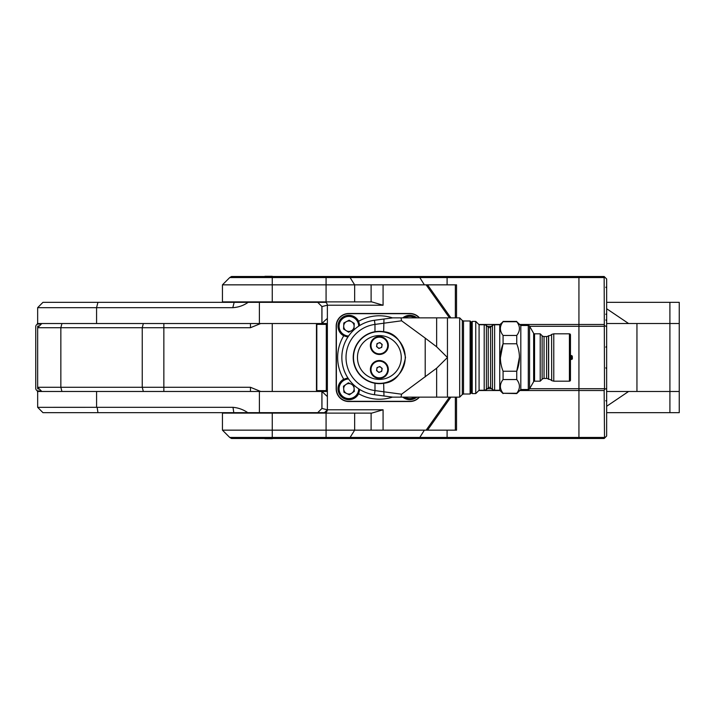 <?xml version="1.0" encoding="UTF-8"?>
<svg xmlns="http://www.w3.org/2000/svg" width="715" height="715" viewBox="0 0 715 715"><rect width="100%" height="100%" fill="white"/><g stroke="black" fill="none" stroke-linecap="round" stroke-linejoin="round"><path stroke-width="1.07" d="M260.671 323.538L250.456 323.538L250.456 327.711L260.671 323.538L316.817 323.538L316.817 391.463L41.828 391.463L37.654 387.289L37.654 327.711L60.846 327.711L60.846 387.289L37.654 387.289M250.456 327.711L60.846 327.711L61.928 323.538L41.828 323.538L37.654 327.711M260.671 391.463L250.456 387.289L60.846 387.289L61.928 391.463M250.456 323.538L61.928 323.538M636.949 323.529L636.949 391.471L669.901 391.471L606.66 391.471M319.274 323.529L319.274 324.378M319.274 390.622L319.274 391.471M37.287 324.297L37.654 322.51M37.663 392.517L37.287 390.703M39.218 391.471L39.102 390.926M38.717 389.023L38.538 388.173M38.538 326.827L38.717 325.977M39.102 324.074L39.218 323.529M39.388 389.023L38.315 389.023A0.67 0.67 90 0 1 37.645 388.352L37.654 329.356M41.282 390.926L38.315 390.926A2.565 2.565 90 0 1 35.75 388.352L35.75 326.648A2.565 2.565 90 0 1 38.315 324.074L41.282 324.074M37.654 385.644L37.654 388.352M37.645 326.648A0.67 0.67 90 0 1 38.315 325.977L39.388 325.977M606.66 412.662L679.25 412.662L679.241 323.529L606.66 323.529M327.372 323.529L37.654 323.529L37.654 307.673L232.804 307.673C238.381 307.343 243.502 305.564 248.159 302.338L234.171 302.338L232.804 307.673M321.893 306.512L317.71 302.338L248.159 302.338M317.71 302.338L325.709 302.338M679.25 323.529L679.25 302.338L606.66 302.338M37.654 307.673L42.954 302.338L234.171 302.338M321.956 323.529L324.69 320.794L321.956 323.529L321.956 306.574L327.372 305.171M324.69 320.794L327.372 318.416M606.66 308.737L628.601 323.529M325.709 412.662L42.963 412.662L37.663 407.336L37.663 391.471L321.956 391.471L327.372 396.584M679.25 391.471L669.91 391.471L669.901 302.338M327.372 391.471L321.956 391.471L321.956 408.426L327.372 409.829M606.66 406.272L628.601 391.471M97.946 412.662L97.16 407.327L37.663 407.336M317.719 412.662L321.902 408.48L321.893 391.471L321.956 408.426L321.956 391.471M97.16 407.327L233.001 407.327C238.327 407.782 243.252 409.561 247.774 412.662M233.796 412.662L233.001 407.327M519.823 390.515L578.936 390.515L578.936 438.501L231.544 438.501L229.738 437.455L222.436 430.153L222.436 413.118L371.755 413.118L383.079 409.775L327.372 409.775C327.157 411.786 326.049 412.904 324.038 413.118L327.372 409.775L327.372 305.225C327.157 303.214 326.049 302.096 324.038 301.882M327.372 305.225L383.079 305.225L371.755 301.882L222.436 301.882L222.436 284.847L272.254 284.847L272.254 277.545L229.738 277.545L222.436 284.847M604.515 438.143L604.157 390.515L604.515 389.326L606.66 388.433L606.66 435.998L604.157 438.501L578.936 438.501L578.936 437.455L229.738 437.455M222.436 430.153L426.14 430.153L449.485 397.138M426.14 430.153L427.543 430.153L450.888 397.138M455.357 397.138L455.357 430.153L456.536 430.153L427.543 430.153M455.357 317.862L455.357 284.847L456.536 284.847L272.254 284.847L272.254 301.882M604.515 389.326L604.157 276.499L578.936 276.499L578.936 277.545L578.936 276.499L231.544 276.499L229.738 277.545M529.609 326.29L578.936 326.29L578.936 277.545L272.254 277.545L272.254 276.499M478.827 324.485L500 324.485M519.823 324.485L604.157 324.485M487.344 326.29L491.482 326.29M450.888 317.862L427.543 284.847M426.14 284.847L449.485 317.862M487.344 388.71L491.482 388.71M529.609 388.71L578.936 388.71L578.936 326.29L604.157 326.29M604.157 437.455L578.936 437.455L578.936 388.71L604.157 388.71M478.827 390.515L500 390.515M604.157 277.545L578.936 277.545L578.936 390.515L604.157 390.515M604.515 325.674L606.66 326.567L606.66 388.433M604.515 276.857L606.66 279.002L606.66 326.567M255.032 276.651L289.477 276.651M264.952 276.294L272.254 276.294M289.477 438.349L255.032 438.349M272.254 438.706L264.952 438.706M327.372 384L327.336 384A1.046 1.046 0 0 1 326.29 382.954M327.372 331L327.336 384M326.29 332.046A1.046 1.046 0 0 1 327.336 331M326.29 324.378L316.817 324.378L326.29 324.378L326.29 390.622L316.817 390.622M358.635 321.285L358.358 321.205A10.689 10.689 0 0 0 338.561 323.493A10.689 10.689 0 0 0 347.991 336.863L343.727 335.8A10.904 10.904 0 0 1 348.902 315.306A10.904 10.904 0 0 1 358.635 321.285A41.729 41.729 0 0 1 392.49 317.898M358.358 321.205L359.574 325.584A10.689 10.689 0 0 0 358.358 321.205M343.727 379.2L343.647 379.477A10.689 10.689 0 0 0 348.902 399.488A10.689 10.689 0 0 0 359.574 389.416L358.635 393.715A10.904 10.904 0 0 1 341.296 396.602A10.904 10.904 0 0 1 343.727 379.2A41.729 41.729 0 0 1 343.727 335.8M343.647 379.477L347.991 378.137A10.689 10.689 0 0 0 343.647 379.477M392.49 397.102A41.729 41.729 0 0 1 358.635 393.715M403.135 397.138A10.689 10.689 0 0 0 416.505 397.138M402.804 317.862A10.904 10.904 0 0 1 416.836 317.862M416.505 317.862A10.689 10.689 0 0 0 403.135 317.862M416.836 397.138A10.904 10.904 0 0 1 402.804 397.138M419.455 397.138A12.682 12.682 0 0 1 409.865 401.517L348.857 401.517A12.682 12.682 0 0 1 336.175 388.835L336.175 326.165A12.682 12.682 0 0 1 348.857 313.483L409.865 313.483A12.682 12.682 0 0 1 419.455 317.862M419.178 317.862A12.477 12.477 0 0 0 409.865 313.688L348.857 313.688A12.477 12.477 0 0 0 336.381 326.165L336.381 388.835A12.477 12.477 0 0 0 348.857 401.312L409.865 401.312A12.477 12.477 0 0 0 419.178 397.138M346.114 330.607A5.22 5.22 0 0 0 354.113 326.424A5.22 5.22 0 0 0 346.48 321.589A5.22 5.22 0 0 0 346.114 330.607M348.151 336.613A10.43 10.43 0 0 1 344.067 316.959A10.43 10.43 0 0 1 359.323 325.736M354.238 323.412L349.152 320.186L343.817 322.983L343.566 328.998L348.652 332.225L353.988 329.427L354.238 323.412M351.119 384.071A5.22 5.22 0 0 0 343.709 389.228A5.22 5.22 0 0 0 351.878 393.08A5.22 5.22 0 0 0 351.119 384.071M359.323 389.264A10.43 10.43 0 0 1 340.34 394.752A10.43 10.43 0 0 1 348.151 378.387M343.96 392.231L349.412 394.796L354.354 391.355L353.845 385.358L348.393 382.793L343.45 386.234L343.96 392.231M416.076 397.138A10.43 10.43 0 0 1 403.564 397.138M403.564 317.862A10.43 10.43 0 0 1 416.076 317.862M388.334 369.494A8.973 8.973 0 0 0 379.361 360.521A8.973 8.973 0 0 0 370.388 369.494A8.973 8.973 0 0 0 379.361 378.467A8.973 8.973 0 0 0 388.334 369.494M388.334 345.506A8.973 8.973 0 0 0 379.361 336.533A8.973 8.973 0 0 0 370.388 345.506A8.973 8.973 0 0 0 379.361 354.479A8.973 8.973 0 0 0 388.334 345.506M357.455 357.5A21.906 21.906 0 0 0 379.361 379.406A21.906 21.906 0 0 0 401.267 357.5A21.906 21.906 0 0 0 379.361 335.594A21.906 21.906 0 0 0 357.455 357.5M405.235 357.5A25.874 25.874 0 0 1 379.361 383.374A25.874 25.874 0 0 1 353.496 357.5A25.874 25.874 0 0 1 379.361 331.626A25.874 25.874 0 0 1 405.235 357.5M459.682 397.138L462.328 394.501L462.328 320.499L459.682 317.862L459.682 397.138L392.75 397.138L374.428 394.725A37.555 37.555 0 0 1 374.428 320.275L392.75 317.862L401.026 317.862L401.58 320.794L374.973 324.413L374.428 320.275A37.555 37.555 0 0 1 374.463 320.266L375 324.404M470.113 394.01L470.113 320.99L471.158 322.036L471.158 392.964L470.113 394.01L463.508 394.01L463.508 320.99L470.113 320.99M375 390.596L374.973 383.267L379.361 383.642A26.142 26.142 0 0 1 353.219 357.5A26.142 26.142 0 0 1 379.361 331.358L374.973 331.733L374.973 324.413A33.382 33.382 0 0 0 374.973 390.587L374.428 394.725A37.555 37.555 0 0 0 374.463 394.734L375 390.596L401.58 394.206L436.642 368.207L447.447 357.5L436.642 346.793L425.202 338.106L425.202 376.894M383.973 319.015L383.651 331.715L379.361 331.358A26.142 26.142 0 0 1 383.651 331.715C394.948 332.636 402.232 341.234 405.503 357.5C402.232 373.766 394.948 382.364 383.651 383.285A26.142 26.142 0 0 1 379.361 383.642L383.651 383.285L383.973 395.985M447.447 397.138L447.447 317.862L401.026 317.862L436.642 317.862L436.642 346.793M401.58 394.206L401.026 397.138L436.642 397.138L436.642 368.207M425.202 338.106L401.58 320.794M391.096 396.923L392.75 397.138M376.331 337.73A8.348 8.348 0 0 0 371.586 348.536A8.348 8.348 0 0 0 382.391 353.281A8.348 8.348 0 0 0 387.137 342.476A8.348 8.348 0 0 0 376.331 337.73M381.712 347.383L378.905 348.482L376.555 346.596L377.011 343.62L379.817 342.53L382.168 344.407L381.712 347.383M380.308 347.937A2.61 2.61 0 0 0 381.792 344.558A2.61 2.61 0 0 0 378.414 343.075A2.61 2.61 0 0 0 376.93 346.453A2.61 2.61 0 0 0 380.308 347.937M376.331 361.719A8.348 8.348 0 0 0 371.586 372.524A8.348 8.348 0 0 0 382.391 377.27A8.348 8.348 0 0 0 387.137 366.464A8.348 8.348 0 0 0 376.331 361.719M381.712 371.38L378.905 372.47L376.555 370.593L377.011 367.617L379.817 366.518L382.168 368.404L381.712 371.38M380.308 371.925A2.61 2.61 0 0 0 381.792 368.547A2.61 2.61 0 0 0 378.414 367.063A2.61 2.61 0 0 0 376.93 370.442A2.61 2.61 0 0 0 380.308 371.925M520.815 389.523L520.815 325.477L528.296 325.477A1.457 1.457 0 0 1 529.556 326.21L529.556 388.79A1.457 1.457 0 0 1 528.296 389.523L520.815 389.523L516.739 393.59L503.074 393.268C499.508 388.692 499.508 384.116 503.074 379.549L503.074 371.228C499.508 362.067 499.508 352.915 503.074 343.772L503.074 335.451C499.508 330.875 499.508 326.299 503.074 321.732L499.74 324.744L494.628 324.744L494.628 390.256L499.74 390.256L499.74 324.744M551.587 334.477L551.685 380.621L551.587 334.477A4.174 4.174 0 0 1 548.637 335.701L548.521 335.737A2.708 2.708 0 0 1 546.6 336.533L544.052 336.533A2.708 2.708 0 0 1 542.131 335.737L540.209 333.825L540.209 381.175L534.561 381.175A1.046 1.046 0 0 0 533.649 381.703L529.556 388.79M540.209 333.825L534.561 333.825A1.046 1.046 0 0 1 533.649 333.297L529.556 326.21M548.521 335.737L548.521 379.263A2.708 2.708 0 0 0 546.6 378.467L544.052 378.467A2.708 2.708 0 0 0 542.131 379.263L540.209 381.175M551.587 380.523A4.174 4.174 0 0 0 548.637 379.299L548.521 379.263M551.685 334.379L553.776 333.825L569.417 333.825A1.046 1.046 0 0 1 570.463 334.861L570.463 380.139L570.463 334.861M569.417 333.825L569.417 381.175A1.046 1.046 0 0 0 570.463 380.139M490.588 387.825A1.671 1.671 0 0 0 488.229 387.825L488.229 327.175A1.671 1.671 0 0 0 490.588 327.175L490.588 387.825L492.438 389.666L492.438 325.334L494.628 324.744M499.74 390.256L503.074 393.59M520.815 325.477L516.739 321.732C520.314 326.308 520.314 330.884 516.739 335.451L516.739 343.772C520.314 352.933 520.314 362.085 516.739 371.228L516.739 379.549C520.314 384.125 520.314 388.701 516.739 393.268L516.739 393.59M548.557 335.701L548.557 379.299M551.685 380.621L553.776 381.175L553.776 333.825M569.417 381.175L553.776 381.175M492.438 389.666L494.628 390.256M488.229 327.175L486.388 325.334L484.198 324.744L479.086 324.744L475.743 321.41L472.204 321.41L472.204 393.59L475.743 393.59L475.743 321.41M488.229 387.825L486.388 389.666L486.388 325.334M486.388 389.666L484.198 390.256L484.198 324.744M484.198 390.256L479.086 390.256L479.086 324.744M479.086 390.256L475.743 393.59M471.158 392.553L472.204 393.59M471.158 322.447L472.204 321.41M503.074 393.268L516.739 393.268M503.074 379.549L516.739 379.549M503.074 371.228L516.739 371.228L519.448 357.044M500.366 357.956L503.074 343.772L516.739 343.772M503.074 335.451L516.739 335.451M503.074 321.732L516.739 321.732M572.357 357.187L572.357 357.813C572.402 359.761 572.25 358.662 571.946 359.252L571.946 355.748L571.312 355.516L571.312 359.484L571.312 356.964M163.851 323.538L163.851 391.463M272.245 323.538L272.245 391.463M316.468 323.538L316.468 391.463M143.331 391.463L142.249 387.289L142.249 327.711L143.331 323.538M250.456 387.289L250.456 391.463M38.476 388.12L37.654 388.12M38.476 326.88L37.654 326.88M37.654 385.608L37.654 329.392M96.57 323.529L96.57 307.673L97.937 302.338M259.384 323.529L259.384 302.338M321.893 323.529L321.893 306.538L321.902 323.529M669.91 412.662L669.91 391.471M96.579 407.336L96.579 391.471M259.393 412.662L259.393 391.471M447.098 438.501L447.098 430.153M419.133 438.501L424.361 430.153M349.429 438.501L354.658 430.153L354.658 413.118M326.076 438.501L326.076 413.118M272.254 438.501L272.254 413.118M456.536 430.153L456.536 397.138M354.658 301.882L354.658 284.847L349.429 276.499M326.076 301.882L326.076 276.499M371.112 301.882L371.112 284.847M383.079 305.225L383.079 284.847M424.361 284.847L419.133 276.499M447.098 284.847L447.098 276.499M456.536 284.847L456.536 317.862M383.079 430.153L383.079 409.775M371.112 430.153L371.112 413.118M358.707 326.138A9.804 9.804 0 0 0 344.353 317.523A9.804 9.804 0 0 0 348.571 336.005M348.571 378.995A9.804 9.804 0 0 0 340.849 394.394A9.804 9.804 0 0 0 358.707 388.862M404.672 397.138A9.804 9.804 0 0 0 414.968 397.138M414.968 317.862A9.804 9.804 0 0 0 404.672 317.862M533.649 381.703L533.649 333.297M534.561 333.825L534.561 381.175M542.131 379.263L542.131 335.737M544.052 336.533L544.052 378.467M546.6 378.467L546.6 336.533M548.637 379.299L548.637 335.701M528.296 325.477L528.296 389.523M255.72 301.882L255.72 302.338M255.72 412.662L255.72 413.118M288.788 301.882L288.788 302.338M288.788 412.662L288.788 413.118M462.328 320.499L463.508 320.99M462.328 394.501L463.508 394.01M447.447 317.862L459.682 317.862M490.588 327.175L492.438 325.334M516.739 321.41L503.074 321.41M570.463 355.516L571.312 355.516M570.463 359.484L571.946 359.252M571.946 355.748L572.357 356.374M605.828 347.106L606.66 346.274M605.828 319.989L606.66 320.82M605.828 367.894L606.66 368.726M605.828 400.659L606.66 401.499M605.828 287.216L606.66 288.047M605.828 314.341L606.66 313.501"/></g></svg>
